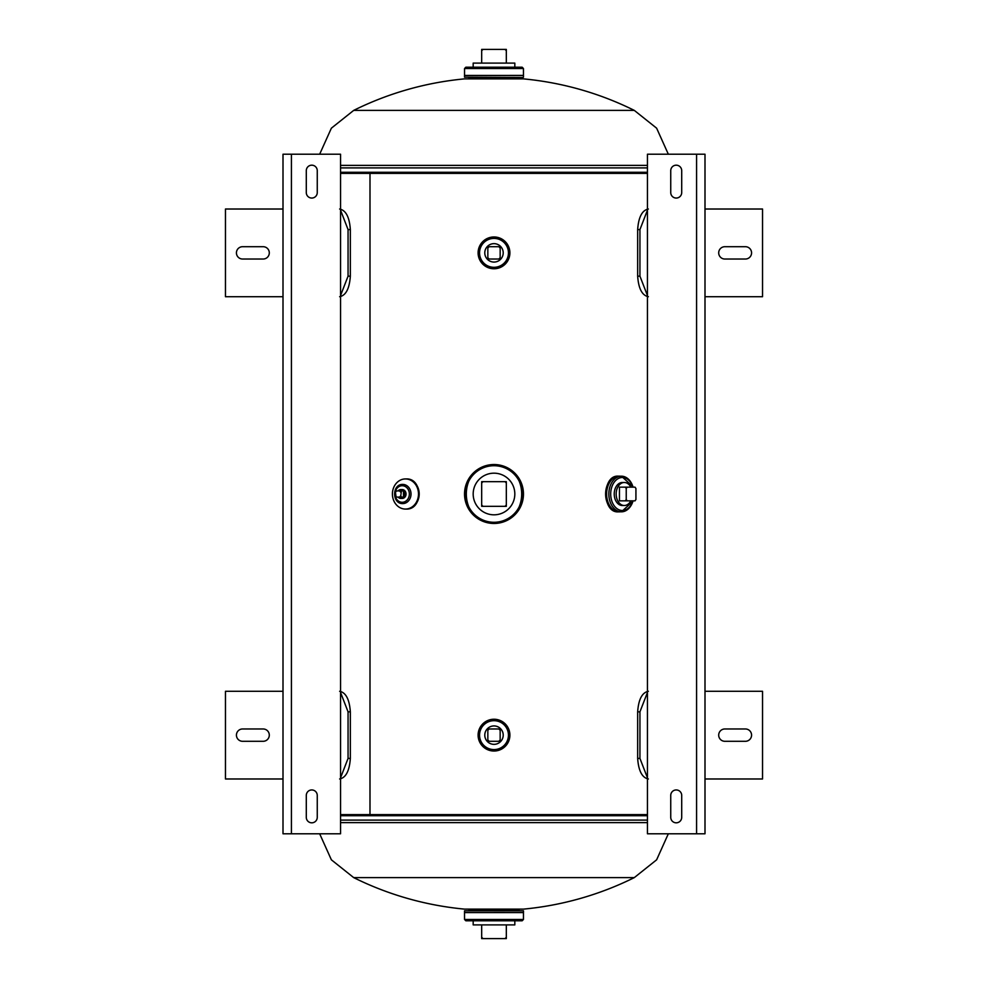 <?xml version="1.0" encoding="UTF-8"?>
<svg xmlns="http://www.w3.org/2000/svg" width="988" height="988" viewBox="0 0 988 988"><rect width="100%" height="100%" fill="white"/><g stroke="black" fill="none" stroke-linecap="round" stroke-linejoin="round"><path stroke-width="1.48" d="M647.449 814.606L369.994 814.606L369.994 173.394L340.551 173.394M647.449 173.394L369.994 173.394L369.981 814.606L340.551 814.606M634.296 877.616A315.666 315.666 0 0 1 523.517 909.121L464.484 909.121A315.666 315.666 0 0 1 353.704 877.616L634.296 877.616L656.625 859.819L668.333 833.786M353.704 110.384A315.666 315.666 0 0 1 464.484 78.879L523.517 78.879A315.666 315.666 0 0 1 634.296 110.384L353.704 110.384L331.375 128.181L319.667 154.214M494 910.504L523.467 910.837L464.533 910.837L494 910.504M464.545 912.591L523.455 912.591L523.455 919.47L464.545 919.47L464.521 912.566L523.479 912.566L523.467 910.837M464.545 919.47L465.854 920.791L522.146 920.791L514.822 920.791L514.822 924.904L473.178 924.904L473.178 920.791M494 912.542L523.455 912.591M494 464.533A29.467 29.467 0 0 1 523.467 494A29.467 29.467 0 0 1 494 523.467A29.467 29.467 0 0 1 464.533 494A29.467 29.467 0 0 1 494 464.533A29.455 29.455 0 0 0 464.545 494A29.455 29.455 0 0 0 494 523.455A29.455 29.455 0 0 0 523.455 494A29.455 29.455 0 0 0 494 464.545A29.467 29.467 0 0 0 464.533 494A29.467 29.467 0 0 0 494 523.467M630.838 487.146A11.51 8.139 90 0 0 624.305 482.49L622.366 482.49A11.51 8.139 90 0 0 614.227 494A11.51 8.139 90 0 0 622.366 505.51L624.305 505.51A11.51 8.139 90 0 0 630.838 500.854M619.982 511.809A17.846 12.622 -90 0 1 619.217 511.846L620.192 511.809A17.87 12.634 -90 0 1 619.204 511.87L618.241 511.87A17.87 12.634 -90 0 1 605.607 494A17.87 12.634 -90 0 1 618.241 476.13L619.204 476.13A17.87 12.634 -90 0 1 620.192 476.191L619.204 476.13A17.846 12.622 -90 0 1 619.982 476.191M633.061 500.854A17.809 12.597 -90 0 1 621.427 511.809L619.217 511.809A17.809 12.597 -90 0 1 606.62 494A17.809 12.597 -90 0 1 619.217 476.191A17.809 12.597 -90 0 1 619.414 476.191M633.419 500.854L621.427 511.809A17.809 12.597 -90 0 1 608.843 494A17.809 12.597 -90 0 1 621.427 476.191L619.217 476.191A17.809 12.597 -90 0 0 606.62 494A17.809 12.597 -90 0 0 619.217 511.809A17.809 12.597 -90 0 0 619.414 511.809M406.154 478.933L405.475 478.933A15.067 13.054 90 0 1 405.475 478.933A15.067 13.054 90 0 1 418.517 494A15.067 13.054 90 0 1 405.475 509.067A15.055 13.029 90 0 1 392.421 494A15.055 13.029 90 0 1 405.463 478.945A15.067 13.054 90 0 1 418.517 494A15.067 13.054 90 0 1 405.463 509.067A15.067 13.054 90 0 1 392.409 494A15.067 13.054 90 0 1 405.463 478.933A15.055 13.029 90 0 1 418.492 494A15.055 13.029 90 0 1 405.463 509.055L406.154 509.067A15.067 13.054 90 0 0 419.196 494A15.067 13.054 90 0 0 406.154 478.933C423.049 478.019 423.049 509.981 406.154 509.067M396.151 488.121A9.596 8.312 90 0 1 402.721 484.404A9.596 8.312 90 0 1 411.02 494A9.596 8.312 90 0 1 402.721 503.596A9.596 8.312 90 0 1 396.151 499.879M398.053 497.075A4.434 3.841 -90 0 0 400.832 498.434L402.202 498.434A4.434 3.841 -90 0 0 402.202 489.566L400.832 489.566A4.434 3.841 -90 0 0 398.053 490.925M647.449 765.083L647.449 768.022M647.449 705.197L647.449 702.258M705 778.976L762.538 778.976L762.538 691.291L705 691.291M745.409 728.971L724.859 728.971A6.163 6.163 0 0 0 718.696 735.134A6.163 6.163 0 0 0 724.859 741.296L745.409 741.296A6.163 6.163 0 0 0 751.572 735.134A6.163 6.163 0 0 0 745.409 728.971M696.577 154.214L705 154.214L705 833.786L647.449 833.786L647.449 154.214L696.577 154.214L696.577 833.786M670.741 170.665L670.741 192.586A5.483 5.483 0 0 0 676.224 198.057A5.483 5.483 0 0 0 681.708 192.586L681.708 170.665A5.483 5.483 0 0 0 676.224 165.181A5.483 5.483 0 0 0 670.741 170.665M670.741 795.414L670.741 817.335A5.483 5.483 0 0 0 676.224 822.819A5.483 5.483 0 0 0 681.708 817.335L681.708 795.414A5.483 5.483 0 0 0 676.224 789.943A5.483 5.483 0 0 0 670.741 795.414M283 778.976L225.462 778.976L225.462 691.291L283 691.291M242.591 741.296A6.163 6.163 0 0 1 236.428 735.134A6.163 6.163 0 0 1 242.591 728.971L263.141 728.971A6.163 6.163 0 0 1 269.304 735.134A6.163 6.163 0 0 1 263.141 741.296L242.591 741.296M291.423 833.786L283 833.786L283 154.214L340.551 154.214L340.551 833.786L291.423 833.786L291.423 154.214M317.259 817.335L317.259 795.414A5.483 5.483 0 0 0 311.776 789.943A5.483 5.483 0 0 0 306.292 795.414L306.292 817.335A5.483 5.483 0 0 0 311.776 822.819A5.483 5.483 0 0 0 317.259 817.335M317.259 192.586L317.259 170.665A5.483 5.483 0 0 0 311.776 165.181A5.483 5.483 0 0 0 306.292 170.665L306.292 192.586A5.483 5.483 0 0 0 311.776 198.057A5.483 5.483 0 0 0 317.259 192.586M647.449 282.803L647.449 285.742M647.449 222.918L647.449 219.978M705 209.024L762.538 209.024L762.538 296.709L705 296.709M745.409 246.704A6.163 6.163 0 0 1 751.572 252.866A6.163 6.163 0 0 1 745.409 259.029L724.859 259.029A6.163 6.163 0 0 1 718.696 252.866A6.163 6.163 0 0 1 724.859 246.704L745.409 246.704M283 209.024L225.462 209.024L225.462 296.709L283 296.709M242.591 259.029L263.141 259.029A6.163 6.163 0 0 0 269.304 252.866A6.163 6.163 0 0 0 263.141 246.704L242.591 246.704A6.163 6.163 0 0 0 236.428 252.866A6.163 6.163 0 0 0 242.591 259.029M481.675 937.279L481.675 938.6L482.984 938.6L481.675 937.279L481.675 924.904M506.325 937.279L505.016 938.6L506.325 938.6L506.325 924.904M505.016 938.6L482.984 938.6M473.178 67.209L494 67.209L465.854 67.209L473.178 67.209L473.178 63.096L514.822 63.096L514.822 67.209M481.675 50.721L482.984 49.4L481.675 49.4L481.675 63.096M482.984 49.4L505.016 49.4L506.325 50.721L506.325 63.096M506.325 50.721L506.325 49.4L505.016 49.4M523.134 77.496L464.533 77.163L523.134 77.496M514.822 75.434L464.521 75.434L464.533 77.163M465.854 67.209L464.545 68.53L523.455 68.53L522.146 67.209L494 67.209M494 514.822A20.822 20.822 0 0 0 514.822 494A20.822 20.822 0 0 0 494 473.178A20.822 20.822 0 0 0 473.178 494A20.822 20.822 0 0 0 494 514.822M481.675 481.675L481.675 506.325L506.325 506.325L506.325 481.675L481.675 481.675M506.325 505.016L505.016 506.325M505.016 481.675L506.325 482.984M481.675 482.984L482.984 481.675M482.984 506.325L481.675 505.016M624.305 482.49A11.51 8.139 90 0 0 616.166 494A11.51 8.139 90 0 0 624.305 505.51M625.305 487.146L619.451 487.146L619.451 500.854L635 500.854L635.926 499.533L635.926 488.467L635 487.146L625.305 487.146L626.231 488.467L626.231 499.533L625.305 500.854M626.231 488.467L627.17 487.146M627.17 500.854L626.231 499.533M400.832 498.434A4.434 3.841 -90 0 0 400.832 489.566M403.487 497.075L403.487 490.925L396.089 490.925L395.435 492.246L396.089 497.075L403.487 497.075M401.412 497.075L400.758 495.754L401.412 490.925M400.758 495.754L399.609 497.075M399.609 490.925L400.758 492.246M395.435 492.246L396.571 490.925M396.571 497.075L395.435 495.754M494 719.239A15.894 15.894 0 0 1 509.894 735.134A15.894 15.894 0 0 1 494 751.028A15.894 15.894 0 0 1 478.106 735.134A15.894 15.894 0 0 1 494 719.239A15.894 15.894 0 0 1 509.894 735.134A15.894 15.894 0 0 1 494 751.028A15.87 15.87 0 0 1 478.13 735.134A15.87 15.87 0 0 1 494 719.264A15.87 15.87 0 0 1 509.87 735.134A15.87 15.87 0 0 1 494 751.004M494 719.375A15.759 15.759 0 0 1 509.759 735.134A15.759 15.759 0 0 1 494 750.892A15.759 15.759 0 0 1 478.241 735.134A15.759 15.759 0 0 1 494 719.375A15.759 15.759 0 0 1 509.759 735.134A15.759 15.759 0 0 1 494 750.892M494 236.972A15.894 15.894 0 0 1 509.894 252.866A15.894 15.894 0 0 1 494 268.761A15.894 15.894 0 0 1 478.106 252.866A15.894 15.894 0 0 1 494 236.972A15.894 15.894 0 0 1 509.894 252.866A15.894 15.894 0 0 1 494 268.761A15.87 15.87 0 0 1 478.13 252.866A15.87 15.87 0 0 1 494 236.997A15.87 15.87 0 0 1 509.87 252.866A15.87 15.87 0 0 1 494 268.736M494 237.108A15.759 15.759 0 0 1 509.759 252.866A15.759 15.759 0 0 1 494 268.625A15.759 15.759 0 0 1 478.241 252.866A15.759 15.759 0 0 1 494 237.108A15.759 15.759 0 0 1 509.759 252.866A15.759 15.759 0 0 1 494 268.625M494 744.347A9.213 9.213 0 0 0 503.213 735.134A9.213 9.213 0 0 0 494 725.933A9.213 9.213 0 0 0 484.787 735.134A9.213 9.213 0 0 0 494 744.347M487.837 728.971L487.837 741.296L500.163 741.296L500.163 728.971L487.837 728.971M500.163 739.987L498.854 741.296M498.854 728.971L500.163 730.28M487.837 730.28L489.146 728.971M489.146 741.296L487.837 739.987M494 262.067A9.213 9.213 0 0 0 503.213 252.866A9.213 9.213 0 0 0 494 243.653A9.213 9.213 0 0 0 484.787 252.866A9.213 9.213 0 0 0 494 262.067M487.837 246.704L487.837 259.029L500.163 259.029L500.163 246.704L487.837 246.704M500.163 257.72L498.854 259.029M498.854 246.704L500.163 248.013M487.837 248.013L489.146 246.704M489.146 259.029L487.837 257.72M648.363 778.976C642.114 777.729 638.544 770.887 637.655 758.426L637.655 711.842C638.544 699.38 642.114 692.526 648.363 691.291M647.449 777.828L639.94 758.426L639.94 711.842L637.655 711.842M639.94 711.842L647.449 692.44M340.551 705.197L340.551 702.258M340.551 765.083L340.551 768.022M339.637 691.291C345.886 692.539 349.456 699.393 350.345 711.842L350.345 758.426C349.456 770.899 345.886 777.754 339.637 778.976M340.551 692.44L348.06 711.842L348.06 758.426L350.345 758.426M348.06 758.426L340.551 777.828M648.363 296.709C642.114 295.461 638.544 288.607 637.655 276.158L637.655 229.574C638.544 217.101 642.114 210.246 648.363 209.024M647.449 295.56L639.94 276.158L639.94 229.574L637.655 229.574M639.94 229.574L647.449 210.172M339.637 209.024C345.886 210.271 349.456 217.113 350.345 229.574L350.345 276.158C349.456 288.62 345.886 295.474 339.637 296.709M340.551 210.172L348.06 229.574L348.06 276.158L350.345 276.158M348.06 276.158L340.551 295.56M340.551 222.918L340.551 219.978M340.551 282.803L340.551 285.742M340.551 822.609L647.449 822.609M647.449 820.089L340.551 820.089M647.449 815.532L340.551 815.532M647.449 815.705L340.551 815.705M647.449 165.391L340.551 165.391M340.551 167.911L647.449 167.911M340.551 172.468L647.449 172.468M340.551 172.295L647.449 172.295M468.683 910.504L469.337 909.849L518.663 909.849L518.663 909.121M494 522.282A28.282 28.282 0 0 0 522.282 494A28.282 28.282 0 0 0 494 465.719A28.282 28.282 0 0 0 465.719 494A28.282 28.282 0 0 0 494 522.282M494 465.397A28.603 28.603 0 0 1 522.603 494A28.603 28.603 0 0 1 494 522.603A28.603 28.603 0 0 1 465.397 494A28.603 28.603 0 0 1 494 465.397C530.902 463.619 530.902 524.381 494 522.603C457.098 524.381 457.098 463.619 494 465.397M633.419 487.146L621.427 476.191A17.809 12.597 -90 0 1 633.061 487.146M632.975 500.854A16.5 11.658 -90 0 1 622.366 510.5A16.5 11.658 -90 0 1 610.695 494A16.5 11.658 -90 0 1 622.366 477.5A16.5 11.658 -90 0 1 632.975 487.146M619.217 511.846A17.846 12.622 -90 0 1 606.595 494A17.846 12.622 -90 0 1 619.217 476.154A17.87 12.634 -90 0 0 606.57 494A17.87 12.634 -90 0 0 619.204 511.87M616.166 511.339A17.537 12.399 -90 0 1 605.607 494A17.537 12.399 -90 0 1 616.166 476.661M402.202 485.726A8.275 7.163 90 0 1 409.365 494A8.275 7.163 90 0 1 402.202 502.275A8.275 7.163 90 0 1 395.039 494A8.275 7.163 90 0 1 402.202 485.726M518.663 78.879L518.663 78.151L469.337 78.151L468.683 77.496M523.467 75.459L464.533 75.459L523.455 75.409L523.467 77.163M494 750.917A15.783 15.783 0 0 1 478.217 735.134A15.783 15.783 0 0 1 494 719.35A15.783 15.783 0 0 1 509.783 735.134A15.783 15.783 0 0 1 494 750.917M494 720.684A14.45 14.45 0 0 1 508.45 735.134A14.45 14.45 0 0 1 494 749.583A14.45 14.45 0 0 1 479.551 735.134A14.45 14.45 0 0 1 494 720.684M494 268.65A15.783 15.783 0 0 1 478.217 252.866A15.783 15.783 0 0 1 494 237.083A15.783 15.783 0 0 1 509.783 252.866A15.783 15.783 0 0 1 494 268.65M494 238.417A14.45 14.45 0 0 1 508.45 252.866A14.45 14.45 0 0 1 494 267.316A14.45 14.45 0 0 1 479.551 252.866A14.45 14.45 0 0 1 494 238.417M639.94 758.426L637.655 758.426M348.06 711.842L350.345 711.842M639.94 276.158L637.655 276.158M348.06 229.574L350.345 229.574M353.704 877.616L331.375 859.819L319.667 833.786M634.296 110.384L656.625 128.181L668.333 154.214M523.455 919.47L522.146 920.791M464.533 912.542L464.533 910.837M518.663 909.849L519.317 910.504M469.337 909.849L469.337 909.121M618.241 511.87C601.791 512.908 601.791 475.092 618.241 476.13M402.857 503.596C391.89 504.09 391.89 483.91 402.857 484.404M523.455 68.53L523.455 75.409M464.545 68.53L464.545 75.409M518.663 78.151L519.317 77.496M469.337 78.151L469.337 78.879"/></g></svg>
